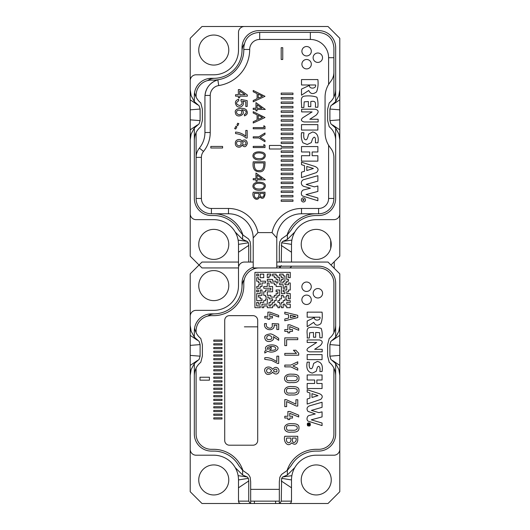 <?xml version="1.0" encoding="UTF-8"?>
<svg xmlns="http://www.w3.org/2000/svg" width="530" height="530" viewBox="0 0 530 530"><rect width="100%" height="100%" fill="white"/><g stroke="black" fill="none" stroke-linecap="round" stroke-linejoin="round"><path stroke-width="0.79" d="M222.6 146.439L210.821 146.439L210.821 148.002L222.6 148.002L222.6 146.439M242.886 140.37L241.945 141.702C241.276 138.091 234.969 139.092 235.353 143.339C235.022 147.499 240.978 148.665 241.945 145.001C244.396 147.704 246.205 147.141 247.384 143.319C246.867 140.364 245.37 139.383 242.886 140.37M247.179 130.426L245.787 130.426L245.787 136.19C242.581 133.673 239.169 132.301 235.558 132.069L235.558 133.56C239.991 134.143 243.489 135.64 246.059 138.045L247.179 138.045L247.179 130.426M235.724 129.042L236.817 127.041L236.089 126.054L234.638 128.585L235.724 129.042M244.337 114.447L244.449 115.878C247.702 114.599 248.225 112.499 246.033 109.578C242.68 107.047 234.094 108.498 235.353 112.406C235.81 119.674 247.742 114.288 241.627 109.75C245.748 110.16 247.06 111.545 245.576 113.897L244.337 114.447M238.772 100.746L238.639 99.229C235.088 100.508 234.465 102.8 236.784 106.106C240.143 108.981 245.456 104.894 242.621 101.151L245.787 101.786L245.787 106.484L247.172 106.484L247.172 100.627L241.123 99.488L240.945 100.846C242.819 103.125 242.309 104.682 239.421 105.503C235.863 104.191 235.645 102.608 238.772 100.746M238.374 94.711L235.558 94.711L235.558 96.155L238.374 96.155L238.374 97.752L239.699 97.752L239.699 96.155L247.331 96.155L247.331 94.976L239.699 89.603L238.374 89.603L238.374 94.711M328.6 57.71L328.6 84.429A24.731 24.731 0 0 0 325.069 97.169L325.069 132.5A24.731 24.731 0 0 0 328.6 145.24L328.6 198.458L333.9 198.458A15.31 15.31 0 0 1 318.59 213.769L301.51 213.769A24.731 24.731 0 0 0 276.786 237.91L276.779 267.941L253.221 267.941L253.214 237.91A24.731 24.731 0 0 0 228.49 213.769L211.41 213.769A15.31 15.31 0 0 1 196.1 198.458A15.31 15.31 0 0 0 211.41 213.769L228.49 213.769A24.731 24.731 0 0 1 253.214 237.91L257.938 232.61L272.062 232.61L276.786 237.91L276.779 267.941L253.221 267.941L253.214 237.91L257.938 232.61L272.062 232.61L276.786 237.91A24.731 24.731 0 0 1 301.51 213.769L301.51 208.469A30.031 30.031 0 0 0 272.062 232.61A30.031 30.031 0 0 1 301.51 208.469L318.59 208.469A10.01 10.01 0 0 0 328.6 198.458L333.9 198.458A15.31 15.31 0 0 1 318.59 213.769L301.51 213.769L301.51 208.469L318.59 208.469A10.01 10.01 0 0 0 328.6 198.458L328.6 145.24L330.601 148.095C332.76 150.811 333.86 153.912 333.9 157.377L333.9 198.458L333.9 157.377C333.86 153.912 332.76 150.811 330.601 148.095L328.6 145.24A24.731 24.731 0 0 1 325.069 132.5L325.069 97.169A24.731 24.731 0 0 1 328.6 84.429L330.601 81.567C332.76 78.851 333.86 75.757 333.9 72.285L333.9 97.142L333.9 72.285C333.86 75.757 332.76 78.851 330.601 81.567L328.6 84.429L328.6 57.71A18.258 18.258 0 0 0 310.341 39.459L259.7 39.459A10.01 10.01 0 0 0 249.69 49.469A36.51 36.51 0 0 1 218.724 85.555A10.01 10.01 0 0 0 210.231 95.446L210.231 132.5A30.031 30.031 0 0 1 203.507 151.441A9.421 9.421 0 0 0 201.4 157.377L201.4 198.458A10.01 10.01 0 0 0 211.41 208.469L228.49 208.469A30.031 30.031 0 0 1 257.938 232.61A30.031 30.031 0 0 0 228.49 208.469L228.49 213.769L228.49 208.469L211.41 208.469L211.41 213.769L211.41 208.469A10.01 10.01 0 0 1 201.4 198.458L196.1 198.458L196.1 157.377L196.1 198.458L201.4 198.458L201.4 157.377L196.1 157.377L196.1 132.526L196.1 157.377A14.721 14.721 0 0 1 199.399 148.095A14.721 14.721 0 0 0 196.1 157.377L201.4 157.377A9.421 9.421 0 0 1 203.507 151.441L199.399 148.095A24.731 24.731 0 0 0 204.931 132.5A24.731 24.731 0 0 1 199.399 148.095L203.507 151.441A30.031 30.031 0 0 0 210.231 132.5L204.931 132.5L204.931 96.864L204.931 132.5L210.231 132.5L210.231 95.446L204.991 95.446A17.669 17.669 0 0 1 219.155 79.533L217.85 79.844C210.317 82.355 206.031 87.556 204.991 95.446L204.931 96.864L204.991 95.446A17.669 17.669 0 0 1 219.155 79.533C233.147 77.009 244.052 63.713 243.8 49.502L243.8 47.7C244.701 38.412 249.802 33.304 259.11 32.39C249.802 33.304 244.701 38.412 243.8 47.7L243.8 49.502C244.052 63.713 233.147 77.009 219.155 79.533L217.85 79.844C210.317 82.355 206.031 87.556 204.991 95.446L210.231 95.446A10.01 10.01 0 0 1 218.724 85.555L217.85 79.844L218.724 85.555A36.51 36.51 0 0 0 249.69 49.469L243.8 49.469L249.69 49.469A10.01 10.01 0 0 1 259.7 39.459L259.7 32.39L310.341 32.39L259.7 32.39L259.7 39.459L310.341 39.459L310.341 32.39L318.59 32.39L310.341 32.39L310.341 39.459A18.258 18.258 0 0 1 328.6 57.71L333.9 57.71L333.9 47.7C333.052 38.511 327.951 33.403 318.59 32.39C327.951 33.403 333.052 38.511 333.9 47.7L333.9 72.285L333.9 57.71L328.6 57.71M317.821 62.421A4.71 4.71 0 0 1 313.747 55.358A4.71 4.71 0 0 1 321.902 55.358A4.71 4.71 0 0 1 317.821 62.421A4.71 4.71 0 0 1 313.747 55.358A4.71 4.71 0 0 1 321.902 55.358A4.71 4.71 0 0 1 317.821 62.421M306.605 68.9A4.71 4.71 0 0 1 302.524 61.831A4.71 4.71 0 0 1 310.686 61.831A4.71 4.71 0 0 1 306.605 68.9A4.71 4.71 0 0 1 302.524 61.831A4.71 4.71 0 0 1 310.686 61.831A4.71 4.71 0 0 1 306.605 68.9M306.605 55.941A4.71 4.71 0 0 1 302.524 48.879A4.71 4.71 0 0 1 310.686 48.879A4.71 4.71 0 0 1 306.605 55.941A4.71 4.71 0 0 1 302.524 48.879A4.71 4.71 0 0 1 310.686 48.879A4.71 4.71 0 0 1 306.605 55.941M317.874 79.566L301.51 79.566L301.51 84.979L315.608 84.979C316.476 89.027 308.738 89.179 309.553 85.317L301.51 89.086L301.51 95.195L308.745 90.471C310.434 94.022 313.031 94.506 316.536 91.928C317.98 88.318 318.424 84.197 317.874 79.566M308.38 106.649L310.799 106.649L310.799 101.528C316.808 100.296 315.317 104.211 315.403 107.252L317.821 107.252C318.225 103.516 317.914 100.17 316.9 97.202C313.316 95.963 309.255 95.599 304.71 96.096C299.298 96.579 302.186 103.589 301.457 107.491L303.869 107.491L304.167 101.866L308.38 101.528L308.38 106.649M304.18 121.973L318.126 121.973L318.126 119.263L309.811 119.263L316.012 115.255C319.126 112.095 318.815 110.074 315.085 109.2L301.616 109.2L301.616 111.909L312.104 111.909L302.815 117.733C300.583 119.74 301.033 121.151 304.18 121.973M317.854 124.636L301.51 124.636L301.51 130.055L317.854 130.055L317.854 124.636M315.456 139.079L315.456 142.809L317.874 142.809C319 136.475 317.251 132.864 312.627 131.97L308.805 133.991C308.327 133.904 307.851 139.787 305.876 139.807C303.975 139.695 303.326 137.336 303.922 132.719L301.51 132.719C301.007 136.78 301.49 140.139 302.948 142.802L307.234 144.505L311.296 142.623L312.462 139.105C313.932 136.568 314.926 136.561 315.456 139.079M301.51 146.558L301.51 151.977L309.732 151.977L309.732 155.707L301.51 155.707L301.51 161.133L317.874 161.133L317.874 155.707L312.144 155.707L312.144 151.977L317.874 151.977L317.874 146.558L301.51 146.558M301.51 162.187L301.51 164.658L304.525 165.685L304.525 171.25L301.51 172.19L301.51 177.61L316.43 172.575C319.053 169.984 318.49 167.917 314.734 166.38L301.51 162.187M317.874 181.134L317.874 175.682L304.339 179.478C300.497 180.048 300.099 185.772 304.644 186.613L310.401 188.243L304.194 189.78C300.788 190.091 300.45 195.716 303.107 196.173L317.874 200.751L317.874 198.001L305.976 194.57L317.874 191.436L317.874 185.984L314.376 186.858L306.148 184.447L317.874 181.134M303.425 201.99A2.06 2.06 0 0 0 305.207 198.902A2.06 2.06 0 0 0 301.636 198.902A2.06 2.06 0 0 0 303.425 201.99M292.971 201.334L292.971 199.923L281.191 199.923L281.191 201.334L292.971 201.334M292.971 196.882L292.971 195.471L281.191 195.471L281.191 196.882L292.971 196.882M292.971 192.43L292.971 191.019L281.191 191.019L281.191 192.43L292.971 192.43M292.971 187.984L292.971 186.573L281.191 186.573L281.191 187.984L292.971 187.984M292.971 183.532L292.971 182.121L281.191 182.121L281.191 183.532L292.971 183.532M292.971 179.08L292.971 177.669L281.191 177.669L281.191 179.08L292.971 179.08M292.971 174.628L292.971 173.217L281.191 173.217L281.191 174.628L292.971 174.628M292.971 170.183L292.971 168.765L281.191 168.765L281.191 170.183L292.971 170.183M292.971 165.731L292.971 164.32L281.191 164.32L281.191 165.731L292.971 165.731M292.971 161.279L292.971 159.868L281.191 159.868L281.191 161.279L292.971 161.279M292.971 156.827L292.971 155.416L281.191 155.416L281.191 156.827L292.971 156.827M292.971 152.382L292.971 150.964L281.191 150.964L281.191 152.382L292.971 152.382M292.971 146.518L281.191 146.518L281.191 145.458L269.419 145.458L269.419 148.99L281.191 148.99L281.191 147.93L292.971 147.93L292.971 146.518M292.971 143.478L292.971 142.066L281.191 142.066L281.191 143.478L292.971 143.478M292.971 139.026L292.971 137.614L281.191 137.614L281.191 139.026L292.971 139.026M292.971 134.58L292.971 133.162L281.191 133.162L281.191 134.58L292.971 134.58M292.971 130.128L292.971 128.717L281.191 128.717L281.191 130.128L292.971 130.128M292.971 125.676L292.971 124.265L281.191 124.265L281.191 125.676L292.971 125.676M292.971 121.224L292.971 119.813L281.191 119.813L281.191 121.224L292.971 121.224M292.971 116.772L292.971 115.361L281.191 115.361L281.191 116.772L292.971 116.772M292.971 112.327L292.971 110.909L281.191 110.909L281.191 112.327L292.971 112.327M292.971 107.875L292.971 106.464L281.191 106.464L281.191 107.875L292.971 107.875M292.971 103.423L292.971 102.012L281.191 102.012L281.191 103.423L292.971 103.423M292.971 98.971L292.971 97.56L281.191 97.56L281.191 98.971L292.971 98.971M292.971 94.526L292.971 93.108L281.191 93.108L281.191 94.526L292.971 94.526M257.09 109.418L265.298 109.418L255.964 102.615L255.964 108.239L253.221 108.239L253.221 109.418L255.964 109.418L255.964 110.843L257.09 110.843L257.09 109.418M253.221 123.02L265 117.528L253.221 111.678L253.221 112.989L257.096 114.824L257.096 119.906L253.221 121.754L253.221 123.02M265 128.763L265 126.451L263.847 125.743L263.847 127.591L253.221 127.591L253.221 128.763L265 128.763M265 134.368L265 133.004L258.852 136.813L253.221 136.813L253.221 137.966L258.852 137.966L265 141.702L265 140.344L260.144 137.376L265 134.368M265 147.552L265 145.24L263.847 144.538L263.847 146.386L253.221 146.386L253.221 147.552L265 147.552M262.714 152.315C258.435 151.355 255.394 151.825 253.572 153.733C252.273 156.039 252.936 157.9 255.579 159.318C263.94 162.207 268.591 154.627 262.714 152.315M265 161.816L253.221 161.816C252.386 168.268 254.301 171.574 258.965 171.733C263.331 172.343 265.338 169.037 265 161.816M257.09 179.809L265.298 179.809L255.964 172.999L255.964 178.63L253.221 178.63L253.221 179.809L255.964 179.809L255.964 181.233L257.09 181.233L257.09 179.809M262.714 182.691C258.435 181.73 255.394 182.201 253.572 184.115C252.273 186.414 252.936 188.276 255.579 189.7C263.94 192.582 268.591 185.01 262.714 182.691M265 194.543L265 192.224L253.221 192.224C251.492 197.809 257.381 202.255 259.64 196.815C262.33 199.412 264.112 198.657 265 194.543M265 96.308L253.221 101.8L253.221 100.534L257.096 98.686L257.096 93.611L253.221 91.77L253.221 90.458L265 96.308M281.191 59.479L281.191 47.7L282.748 47.7L282.748 59.479L281.191 59.479M212 80.103A30.621 30.621 0 0 0 219.155 79.533A30.621 30.621 0 0 1 212 80.103A15.31 15.31 0 0 0 196.1 95.4L196.1 97.142L196.1 95.4A15.31 15.31 0 0 1 212 80.103M213.769 213.769A30.621 30.621 0 0 1 242.932 235.048A30.621 30.621 0 0 0 213.769 213.769M316.231 213.769A30.621 30.621 0 0 0 287.068 235.048A30.621 30.621 0 0 1 316.231 213.769M306.784 166.433L313.409 168.48L306.784 170.534L306.784 166.433M303.425 200.519A0.59 0.59 0 0 0 303.935 199.638A0.59 0.59 0 0 0 302.915 199.638A0.59 0.59 0 0 0 303.425 200.519M261.999 108.239L257.09 108.239L257.09 104.774L261.999 108.239M258.236 115.355L262.502 117.382L258.236 119.389L258.236 115.355M256.07 153.283C260.263 152.209 264.834 153.587 264.178 155.807C263.834 158.351 261.124 159.179 256.056 158.311C253.3 156.675 253.307 154.999 256.07 153.283M254.334 164.307L254.334 162.942L263.854 162.942C264.013 168.467 262.377 171.005 258.945 170.541C255.884 170.938 254.347 168.858 254.334 164.307M261.999 178.63L257.09 178.63L257.09 175.165L261.999 178.63M256.07 183.665C260.263 182.592 264.834 183.963 264.178 186.189C263.834 188.726 261.124 189.561 256.056 188.687C253.3 187.05 253.307 185.374 256.07 183.665M260.078 193.377L263.847 193.377C264.914 197.948 259.567 198.81 260.078 193.377M254.373 193.377L258.892 193.377C259.567 200.135 253.426 199.399 254.373 193.377M258.236 94.135L262.502 96.162L258.236 98.169L258.236 94.135M245.012 94.711L239.699 94.711L239.699 91.021L245.012 94.711M237.944 110.293C241.461 109.935 242.554 111.154 241.216 113.963C238.248 116.355 234.379 111.936 237.944 110.293M237.685 125.835L238.811 123.609L237.678 123.232L237.003 124.775L237.685 125.835M243.025 141.954C245.516 141.04 246.39 141.954 245.648 144.703C243.091 145.571 242.217 144.657 243.025 141.954M237.758 141.238C240.918 140.907 241.879 142.179 240.633 145.048C238.261 147.612 234.585 143.087 237.758 141.238M286.723 297.098L286.723 295.336L288.492 295.336L288.492 298.867L290.255 298.867L290.255 293.567L286.723 293.567L286.723 291.798L288.492 291.798L288.492 290.036L290.255 290.036L290.255 282.967L288.492 282.967L288.492 284.736L284.954 284.736L284.954 282.967L286.723 282.967L286.723 281.198L288.492 281.198L288.492 279.436L286.723 279.436L286.723 274.136L288.492 274.136L288.492 277.667L290.255 277.667L290.255 272.367L254.923 272.367L254.923 307.698L260.223 307.698L260.223 305.936L256.692 305.936L256.692 302.398L258.454 302.398L258.454 304.167L260.223 304.167L260.223 302.398L263.755 302.398L263.755 300.636L265.523 300.636L265.523 298.867L267.292 298.867L267.292 304.167L261.992 304.167L261.992 307.698L263.755 307.698L263.755 305.936L267.292 305.936L267.292 307.698L272.592 307.698L272.592 305.936L274.354 305.936L274.354 304.167L276.123 304.167L276.123 305.936L277.892 305.936L277.892 307.698L279.654 307.698L279.654 305.936L281.423 305.936L281.423 307.698L283.192 307.698L283.192 304.167L284.954 304.167L284.954 305.936L286.723 305.936L286.723 307.698L290.255 307.698L290.255 304.167L286.723 304.167L286.723 302.398L290.255 302.398L290.255 300.636L286.723 300.636L286.723 298.867L284.954 298.867L284.954 300.636L283.192 300.636L283.192 302.398L281.423 302.398L281.423 304.167L279.654 304.167L279.654 302.398L277.892 302.398L277.892 300.636L279.654 300.636L279.654 298.867L281.423 298.867L281.423 295.336L283.192 295.336L283.192 297.098L286.723 297.098M284.954 286.498L284.954 288.267L283.192 288.267L283.192 284.736L279.654 284.736L279.654 282.967L283.192 282.967L283.192 281.198L284.954 281.198L284.954 275.898L283.192 275.898L283.192 274.136L279.654 274.136L279.654 275.898L281.423 275.898L281.423 277.667L283.192 277.667L283.192 279.436L281.423 279.436L281.423 281.198L279.654 281.198L279.654 277.667L277.892 277.667L277.892 275.898L276.123 275.898L276.123 274.136L272.592 274.136L272.592 275.898L274.354 275.898L274.354 277.667L276.123 277.667L276.123 279.436L277.892 279.436L277.892 282.967L276.123 282.967L276.123 281.198L272.592 281.198L272.592 279.436L267.292 279.436L267.292 281.198L270.823 281.198L270.823 282.967L274.354 282.967L274.354 284.736L276.123 284.736L276.123 286.498L281.423 286.498L281.423 293.567L284.954 293.567L284.954 291.798L283.192 291.798L283.192 290.036L286.723 290.036L286.723 286.498L284.954 286.498M267.292 274.136L267.292 277.667L269.055 277.667L269.055 275.898L270.823 275.898L270.823 274.136L267.292 274.136M256.692 293.567L256.692 300.636L261.992 300.636L261.992 298.867L260.223 298.867L260.223 297.098L258.454 297.098L258.454 295.336L261.992 295.336L261.992 290.036L260.223 290.036L260.223 293.567L256.692 293.567M265.523 291.798L263.755 291.798L263.755 295.336L265.523 295.336L265.523 297.098L269.055 297.098L269.055 298.867L272.592 298.867L272.592 300.636L270.823 300.636L270.823 302.398L269.055 302.398L269.055 305.936L270.823 305.936L270.823 304.167L272.592 304.167L272.592 302.398L274.354 302.398L274.354 300.636L276.123 300.636L276.123 297.098L277.892 297.098L277.892 295.336L279.654 295.336L279.654 290.036L276.123 290.036L276.123 291.798L277.892 291.798L277.892 293.567L276.123 293.567L276.123 295.336L274.354 295.336L274.354 297.098L270.823 297.098L270.823 295.336L267.292 295.336L267.292 291.798L272.592 291.798L272.592 286.498L269.055 286.498L269.055 282.967L267.292 282.967L267.292 286.498L263.755 286.498L263.755 288.267L270.823 288.267L270.823 290.036L265.523 290.036L265.523 291.798M256.692 290.036L256.692 291.798L258.454 291.798L258.454 290.036L256.692 290.036M256.692 286.498L256.692 288.267L260.223 288.267L260.223 286.498L261.992 286.498L261.992 282.967L265.523 282.967L265.523 281.198L260.223 281.198L260.223 279.436L258.454 279.436L258.454 277.667L256.692 277.667L256.692 281.198L258.454 281.198L258.454 282.967L260.223 282.967L260.223 284.736L258.454 284.736L258.454 286.498L256.692 286.498M256.692 274.136L256.692 275.898L258.454 275.898L258.454 274.136L256.692 274.136M263.755 274.136L260.223 274.136L260.223 277.667L263.755 277.667L263.755 274.136M242.024 286.419A12.958 12.958 0 0 1 244.27 279.482M194.331 363.593L194.331 375.419C194.596 369.947 196.743 365.574 200.784 362.301L202.381 356.067L202.381 344.712L200.784 338.478C197.564 335.887 195.49 332.436 194.57 328.116L194.331 330.959A17.079 17.079 0 0 1 211.41 313.879A17.079 17.079 0 0 0 194.331 330.959L194.331 337.186L199.141 341.419L200.108 344.599L200.108 356.173L199.141 359.36L194.331 363.593L191.144 369.529L190.21 375.419L190.21 335.371L197.518 340.32M281.264 501.142L291.5 501.142L291.5 479.942A24.731 24.731 0 0 1 316.231 455.21A24.731 24.731 0 0 0 294.812 467.579L287.379 474.973L282.722 476.974L281.635 478.325L281.264 501.142L279.787 503.5L279.33 502.91L279.33 481.836L279.827 477.272L281.51 474.476L287.379 470.329L291.242 465.519A28.858 28.858 0 0 1 316.231 451.09L318.59 451.09A17.079 17.079 0 0 0 335.669 434.01L335.669 375.419C335.417 369.96 333.264 365.594 329.216 362.301L327.619 356.067L327.619 344.712L329.216 338.478C333.257 335.205 335.41 330.833 335.669 325.36L335.669 283.258A17.079 17.079 0 0 0 318.59 266.179L276.779 266.179M335.669 363.606L330.859 359.36L335.669 363.593L338.856 369.529L339.79 375.419L339.79 449.321A5.89 5.89 0 0 1 333.9 455.21L316.231 455.21M194.331 375.419L194.331 434.01A17.079 17.079 0 0 0 211.41 451.09L213.769 451.09A28.858 28.858 0 0 1 238.758 465.519L242.621 470.329L248.49 474.476L250.173 477.272L250.67 481.836L250.67 502.91L250.213 503.5L201.99 503.5L190.21 491.721L190.21 375.419M339.79 449.321L339.79 491.721L328.01 503.5L279.82 503.5M248.51 503.5L281.49 503.5M291.5 501.142A2.358 2.358 0 0 1 289.142 503.5M247.278 476.974L238.129 475.662A24.731 24.731 0 0 1 238.5 479.942L238.5 487.799L248.736 480.968L248.365 478.325L247.278 476.974L242.621 474.973L235.188 467.579A24.731 24.731 0 0 1 238.129 475.662A24.731 24.731 0 0 0 213.769 455.21A24.731 24.731 0 0 1 235.188 467.579M240.858 503.5A2.358 2.358 0 0 1 238.5 501.142L238.5 487.799M199.141 341.419L194.331 337.166L191.144 331.243L190.21 325.36L190.21 273.831L201.99 262.058L238.5 262.058M253.221 267.226A17.079 17.079 0 0 0 242.031 283.258L242.031 285.61A28.269 28.269 0 0 1 213.769 313.879L211.41 313.879M276.779 262.058L328.01 262.058L339.79 273.831L339.79 325.36L338.856 331.243L335.669 337.186L330.859 341.419L329.892 344.599L329.892 356.173L330.859 359.36M190.21 316.231A5.89 5.89 0 0 1 196.1 310.341L213.769 310.341A24.731 24.731 0 0 0 238.5 285.61L238.5 267.941A5.89 5.89 0 0 1 244.39 262.058L253.221 262.058M190.21 449.321A5.89 5.89 0 0 0 196.1 455.21L213.769 455.21M339.79 325.36L339.79 335.371L332.509 340.3M339.79 375.419L339.79 335.371M190.21 325.36L190.21 335.371M228.781 285.61A15.019 15.019 0 0 0 206.256 272.606A15.019 15.019 0 0 0 206.256 298.615A15.019 15.019 0 0 0 228.781 285.61M331.25 479.942A15.019 15.019 0 0 0 308.725 466.937A15.019 15.019 0 0 0 308.725 492.946A15.019 15.019 0 0 0 331.25 479.942M228.781 479.942A15.019 15.019 0 0 0 206.256 466.937A15.019 15.019 0 0 0 206.256 492.946A15.019 15.019 0 0 0 228.781 479.942M207.641 316.118A12.958 12.958 0 0 1 214.577 313.866M190.21 365.408L197.491 360.473M194.331 363.606L199.141 359.36M190.21 355.392L200.108 356.173M190.21 345.381L200.108 344.599M250.18 503.5L248.736 501.142L248.736 480.968M238.5 479.942L248.365 478.325M291.5 487.799L281.264 480.968M291.5 479.942L281.635 478.325M291.871 475.662L282.722 476.974M339.79 365.408L332.502 360.473M339.79 355.392L329.892 356.173M339.79 345.381L329.892 344.599M335.669 325.36L335.669 337.186L330.859 341.419M254.4 503.5L254.4 501.142M275.6 503.5L275.6 501.142M310.275 424.457L309.858 423.437C306.817 421.284 306.844 427.65 309.858 425.477L310.275 424.457M307.831 424.994L308.685 424.457L307.831 423.781L309.831 423.781C309.951 425.014 309.626 425.458 308.864 425.126L308.712 424.735L307.831 424.994M314.641 349.316L322.207 349.316L322.207 351.841L309.507 351.841C306.638 351.072 306.227 349.754 308.268 347.892L316.721 342.466L307.175 342.466L307.175 339.949L319.438 339.949C322.83 340.744 323.108 342.625 320.279 345.587L314.641 349.316M309.924 398.143L309.924 392.962L307.175 392.008L307.175 389.709L319.212 393.611C322.631 395.042 323.148 396.963 320.763 399.382L307.175 404.065L307.175 399.017L309.924 398.143M291.354 382.554C296.634 382.998 299.165 381.607 298.96 378.374C299.298 375.445 297.012 374.054 292.096 374.2C281.655 373.074 282.523 384.124 291.354 382.554M291.354 394.936C296.634 395.38 299.165 393.989 298.96 390.756C299.298 387.827 297.012 386.436 292.096 386.575C281.655 385.456 282.523 396.506 291.354 394.936M291.354 432.076C296.634 432.526 299.165 431.128 298.96 427.902C299.298 424.974 297.012 423.583 292.096 423.722C281.655 422.602 282.523 433.646 291.354 432.076M293.415 350.244L296.495 353.404L284.796 353.404L284.796 355.193L298.708 355.193L298.715 353.265L295.866 350.237L293.415 350.244M289.731 331.382L289.731 332.873L287.896 332.873L287.896 331.382L284.796 331.382L284.796 329.594L287.896 329.594L287.896 324.824L289.917 324.83L298.708 328.487L298.708 330.309L289.731 326.632L289.731 329.594L292.5 329.594L292.5 331.382L289.731 331.382M289.731 419.541L289.731 418.044L292.5 418.044L292.5 416.255L289.731 416.255L289.731 413.301L298.708 416.977L298.708 415.156L289.917 411.499L287.896 411.492L287.896 416.255L284.796 416.255L284.796 418.044L287.896 418.044L287.896 419.541L289.731 419.541M284.802 313.919L288.578 314.787L288.578 318.113L284.796 318.987L284.796 320.769L297.754 317.589L297.754 315.337L284.796 312.15L284.802 313.919M286.631 345.62L286.631 339.67L297.754 339.67L297.754 337.882L284.796 337.882L284.796 345.62L286.631 345.62M297.754 368.231L292.885 365.978L297.754 363.726L297.754 361.798L290.837 365.084L284.796 365.084L284.796 366.873L290.857 366.873L297.754 370.172L297.754 368.231M286.631 406.642L286.631 401.554L296.316 406.046L297.754 406.059L297.754 399.752L295.919 399.752L295.919 404.138L286.193 399.613L284.796 399.613L284.796 406.642L286.631 406.642M297.754 440.364L297.754 436.269L284.796 436.269C283 441.258 287.671 447.91 291.639 442.861C294.793 445.313 296.827 444.478 297.754 440.364M272.347 372.424L272.592 372.12L273.566 373.127C275.441 374.399 277.005 374.319 278.27 372.901C280.489 369.953 277.104 365.7 273.93 368.052L272.552 369.324C270.293 365.448 264.238 366.806 264.622 370.662C265.61 374.736 268.034 375.525 271.883 373.034L272.347 372.424M269.704 319.305L269.704 317.98L272.48 317.98L272.48 316.39L269.704 316.39L269.704 313.76L278.687 317.026L278.687 315.41L269.896 312.157L267.875 312.15L267.875 316.39L264.775 316.39L264.775 317.98L267.875 317.98L267.875 319.305L269.704 319.305M274.136 325.089L276.852 325.281L276.852 329.534L278.687 329.534L278.687 323.923L272.188 323.598L272.307 325.784C272.4 329.978 264.96 328.381 266.438 323.598L264.602 323.598C263.125 330.978 275.143 331.846 274.136 325.089M269.783 334.013C264.795 334.662 263.49 336.788 265.861 340.399C268.836 343.109 275.461 340.273 273.334 336.623L278.687 340.32L278.687 338.332C277.978 337.868 271.764 333.092 269.783 334.013M276.852 356.16L276.852 361.599L273.811 359.843C270.532 358.015 267.517 357.326 264.775 357.763L264.775 359.353L271.294 360.267L277.674 363.474L278.687 363.474L278.687 356.16L276.852 356.16M266.325 350.257L264.834 351.145L264.775 353.026L267.756 351.218C272.639 354.232 282.483 348.833 275.785 345.706C271.174 343.592 263.801 345.891 265.769 349.343L266.325 350.257M222.01 341.26L222.01 340.081L213.769 340.081L213.769 341.26L222.01 341.26M222.01 344.957L222.01 343.784L213.769 343.784L213.769 344.957L222.01 344.957M222.01 348.66L222.01 347.488L213.769 347.488L213.769 348.66L222.01 348.66M222.01 352.364L222.01 351.191L213.769 351.191L213.769 352.364L222.01 352.364M222.01 356.067L222.01 354.888L213.769 354.888L213.769 356.067L222.01 356.067M222.01 359.764L222.01 358.591L213.769 358.591L213.769 359.764L222.01 359.764M222.01 363.467L222.01 362.295L213.769 362.295L213.769 363.467L222.01 363.467M222.01 367.171L222.01 365.998L213.769 365.998L213.769 367.171L222.01 367.171M222.01 370.874L222.01 369.695L213.769 369.695L213.769 370.874L222.01 370.874M222.01 374.571L222.01 373.398L213.769 373.398L213.769 374.571L222.01 374.571M222.01 378.274L222.01 377.102L213.769 377.102L213.769 378.274L222.01 378.274M222.01 381.978L222.01 380.805L213.769 380.805L213.769 381.978L222.01 381.978M222.01 385.681L222.01 384.502L213.769 384.502L213.769 385.681L222.01 385.681M222.01 389.378L222.01 388.205L213.769 388.205L213.769 389.378L222.01 389.378M222.01 393.081L222.01 391.908L213.769 391.908L213.769 393.081L222.01 393.081M222.01 396.784L222.01 395.612L213.769 395.612L213.769 396.784L222.01 396.784M222.01 400.488L222.01 399.309L213.769 399.309L213.769 400.488L222.01 400.488M222.01 404.185L222.01 403.012L213.769 403.012L213.769 404.185L222.01 404.185M222.01 407.888L222.01 406.715L213.769 406.715L213.769 407.888L222.01 407.888M222.01 411.591L222.01 410.419L213.769 410.419L213.769 411.591L222.01 411.591M222.01 415.295L222.01 414.115L213.769 414.115L213.769 415.295L222.01 415.295M222.01 418.992L222.01 417.819L213.769 417.819L213.769 418.992L222.01 418.992M209.423 380.169L209.423 377.227L199.995 377.227L199.995 380.169L209.423 380.169M287.068 470.607A30.621 30.621 0 0 1 316.231 449.321L318.59 449.321A15.31 15.31 0 0 0 333.9 434.01L333.9 368.078M276.779 267.941L318.59 267.941A15.31 15.31 0 0 1 333.9 283.258L333.9 332.701M259.11 267.941A15.31 15.31 0 0 0 243.8 283.258L243.8 285.61A30.031 30.031 0 0 1 213.769 315.642L211.41 315.642A15.31 15.31 0 0 0 196.1 330.959L196.1 332.694M242.932 470.607A30.621 30.621 0 0 0 213.769 449.321L211.41 449.321A15.31 15.31 0 0 1 196.1 434.01L196.1 368.078M317.881 297.979A4.71 4.71 0 0 0 321.962 290.91A4.71 4.71 0 0 0 313.8 290.91A4.71 4.71 0 0 0 317.881 297.979M306.578 291.447A4.71 4.71 0 0 0 310.653 284.385A4.71 4.71 0 0 0 302.498 284.385A4.71 4.71 0 0 0 306.578 291.447M306.578 304.505A4.71 4.71 0 0 0 310.653 297.436A4.71 4.71 0 0 0 302.498 297.436A4.71 4.71 0 0 0 306.578 304.505M224.72 440.49L224.72 320.358A4.71 4.71 0 0 1 229.43 315.648L252.989 315.648A4.71 4.71 0 0 1 257.699 320.358L257.699 440.49A4.71 4.71 0 0 1 252.989 445.2L229.43 445.2A4.71 4.71 0 0 1 224.72 440.49M315.27 413.943L307.91 411.34C306.32 408.776 306.93 406.921 309.752 405.775L322.068 402.243L322.068 407.318L311.401 410.406L318.888 412.651L322.068 411.837L322.068 416.911L311.236 419.826L322.068 423.026L322.068 425.583L308.626 421.317C306.201 420.893 306.526 415.659 309.619 415.368L315.27 413.943M314.661 383.481L314.661 380.003L307.175 380.003L307.175 374.955L322.068 374.955L322.068 380.003L316.854 380.003L316.854 383.481L322.068 383.481L322.068 388.53L307.175 388.53L307.175 383.481L314.661 383.481M309.368 362.136C308.831 366.442 309.427 368.642 311.15 368.728C312.958 368.708 313.376 363.235 313.813 363.315L317.298 361.433C321.511 362.268 323.101 365.634 322.068 371.53L319.875 371.53C320.279 368.502 319.868 366.767 318.636 366.309C316.894 366.283 316.629 371.258 316.085 371.351L312.389 373.107C307.725 372.159 305.989 368.502 307.175 362.136L309.368 362.136M322.068 359.638L307.175 359.638L307.175 354.59L322.068 354.59L322.068 359.638M320.014 317.198L307.175 317.198L307.175 312.15L322.068 312.15C322.571 316.463 322.167 320.305 320.855 323.664C317.669 326.063 315.304 325.612 313.76 322.306L307.175 326.705L307.175 321.021L314.495 317.51C313.753 321.12 320.802 320.961 320.014 317.198M315.675 332.462L319.537 332.661L319.875 337.789L322.068 337.789C322.439 334.317 322.16 331.197 321.233 328.441C317.967 327.288 314.27 326.944 310.136 327.407C305.214 327.858 307.837 334.384 307.175 338.014L309.368 338.014L309.646 332.78L313.482 332.462L313.482 337.232L315.675 337.232L315.675 332.462M310.057 423.198C310.819 425.703 309.997 426.544 307.592 425.729C306.824 423.271 307.645 422.43 310.057 423.198M279.33 501.142L250.67 501.142M270.327 350.383L269.452 350.158L271.155 349.131L271.155 347.296L267.756 349.343C265.57 347.574 270.651 345.54 274.732 346.911C277.097 349.21 275.627 350.37 270.327 350.383M267.226 336.186C269.823 334.145 273.586 337.55 271.029 339.273C267.14 340.114 265.875 339.081 267.226 336.186M270.505 369.377L271.579 370.775C270.148 372.882 268.657 373.398 267.107 372.318L266.457 370.51L267.127 369.118C267.908 368.396 269.035 368.483 270.505 369.377M274.308 371.828L273.506 370.755L274.308 369.615C276.521 368.615 277.342 369.383 276.766 371.921L274.308 371.828M286.631 438.058L290.778 438.058C291.334 440.761 290.639 442.358 288.698 442.841C286.73 442.278 286.041 440.688 286.631 438.058M292.441 440.814L292.441 438.058L295.919 438.058C297.343 441.536 292.997 444.518 292.441 440.814M290.413 317.682L290.413 315.237L295.78 316.47L290.413 317.682M294.004 430.287L288.87 430.221C285.657 430.956 285.796 425.139 288.426 425.617L293.799 425.51L296.787 426.252C297.92 428.69 296.992 430.035 294.004 430.287M294.004 393.147L288.87 393.075C285.657 393.81 285.796 388 288.426 388.47L293.799 388.364L296.787 389.106C297.92 391.544 296.992 392.889 294.004 393.147M294.004 380.765L288.87 380.699C285.657 381.428 285.796 375.618 288.426 376.088L293.799 375.989L296.787 376.724C297.92 379.162 296.992 380.507 294.004 380.765M321.988 365.528L321.902 365.057M311.971 397.48L318.007 395.645L311.971 393.658L311.971 397.48M309.56 424.093L308.957 424.093L308.997 424.808L309.513 424.848L309.56 424.093M330.72 248.345L330.72 240.435M334.251 261.701L334.251 268.299M242.024 50.86A12.958 12.958 0 0 1 244.27 43.93M315.403 213.775A30.621 30.621 0 0 0 300.861 217.903M194.331 128.035L194.331 139.86C194.596 134.388 196.743 130.022 200.784 126.749L202.381 120.509L202.381 109.16L200.784 102.919C197.564 100.336 195.49 96.877 194.57 92.564L194.331 95.4A17.079 17.079 0 0 1 211.41 78.321A17.079 17.079 0 0 0 194.331 95.4L194.331 101.627L199.141 105.861L200.108 109.047L200.108 120.621L199.141 123.801L194.331 128.035L191.144 133.977L190.21 139.86L190.21 99.819L197.518 104.761M279.33 262.058L279.33 246.278L279.827 241.713L281.51 238.917L287.379 234.777L291.242 229.96A28.858 28.858 0 0 1 316.231 215.531L318.59 215.531A17.079 17.079 0 0 0 335.669 198.458L335.669 139.86C335.417 134.408 333.264 130.035 329.216 126.749L327.619 120.509L327.619 109.16L329.216 102.919C333.257 99.647 335.41 95.274 335.669 89.808L335.669 47.7A17.079 17.079 0 0 0 318.59 30.621L259.11 30.621A17.079 17.079 0 0 0 242.031 47.7L242.031 50.059A28.269 28.269 0 0 1 213.769 78.321L211.41 78.321M291.5 262.058L291.5 244.39A24.731 24.731 0 0 1 316.231 219.659A24.731 24.731 0 0 0 294.812 232.021L287.379 239.414L282.722 241.415L281.635 242.766L281.264 262.058M335.669 128.055L330.859 123.801L335.669 128.035L338.856 133.977L339.79 139.86L339.79 213.769A5.89 5.89 0 0 1 333.9 219.659L316.231 219.659M238.5 267.941L201.99 267.941L190.21 256.169L190.21 139.86M279.33 266.179L279.787 267.941L289.142 267.941A2.358 2.358 0 0 0 291.427 266.179M247.278 241.415L238.129 240.103A24.731 24.731 0 0 1 238.5 244.39L238.5 252.24L248.736 245.416L248.365 242.766L247.278 241.415L242.621 239.414L235.188 232.021A24.731 24.731 0 0 1 238.129 240.103A24.731 24.731 0 0 0 213.769 219.659A24.731 24.731 0 0 1 235.188 232.021M238.679 266.497A2.358 2.358 0 0 1 238.5 265.59L238.5 252.24M199.141 105.861L194.331 101.614L191.144 95.691L190.21 89.808L190.21 38.279L201.99 26.5L328.01 26.5L339.79 38.279L339.79 89.808L338.856 95.691L335.669 101.627L330.859 105.861L329.892 109.047L329.892 120.621L330.859 123.801M244.39 26.5A5.89 5.89 0 0 0 238.5 32.39L238.5 50.059A24.731 24.731 0 0 1 213.769 74.79L196.1 74.79A5.89 5.89 0 0 0 190.21 80.679M194.331 139.86L194.331 198.458A17.079 17.079 0 0 0 211.41 215.531L213.769 215.531A28.858 28.858 0 0 1 238.758 229.96L242.621 234.777L242.621 239.414M190.21 213.769A5.89 5.89 0 0 0 196.1 219.659L213.769 219.659M339.79 89.808L339.79 99.819L332.509 104.748M339.79 139.86L339.79 99.819M330.959 265L339.79 256.169L339.79 213.769M190.21 89.808L190.21 99.819M228.781 50.059A15.019 15.019 0 0 0 206.256 37.054A15.019 15.019 0 0 0 206.256 63.063A15.019 15.019 0 0 0 228.781 50.059M331.25 244.39A15.019 15.019 0 0 0 308.725 231.385A15.019 15.019 0 0 0 308.725 257.394A15.019 15.019 0 0 0 331.25 244.39M228.781 244.39A15.019 15.019 0 0 0 206.256 231.385A15.019 15.019 0 0 0 206.256 257.394A15.019 15.019 0 0 0 228.781 244.39M207.641 80.56A12.958 12.958 0 0 1 214.577 78.308M190.21 129.85L197.491 124.921M194.331 128.055L199.141 123.801M190.21 119.84L200.108 120.621M190.21 109.829L200.108 109.047M248.736 262.058L248.736 245.416M250.67 262.058L250.67 246.278L250.173 241.713L248.49 238.917L242.621 234.777M238.5 244.39L248.365 242.766M281.264 265.59L279.82 267.941M291.5 252.24L281.264 245.416M291.5 244.39L281.635 242.766M291.871 240.103L282.722 241.415M339.79 129.85L332.502 124.914M339.79 119.84L329.892 120.621M339.79 109.829L329.892 109.047M335.669 89.808L335.669 101.627L330.859 105.861M257.699 326.831L244.39 326.831M318.59 213.769L318.59 208.469L318.59 213.769M287.379 470.329L287.379 474.973M335.669 363.593L335.669 375.419M242.621 470.329L242.621 474.973M248.736 501.142L238.5 501.142M250.67 489.369L279.33 489.369M287.379 234.777L287.379 239.414M335.669 128.035L335.669 139.86M238.99 265.59L238.5 265.59"/></g></svg>
